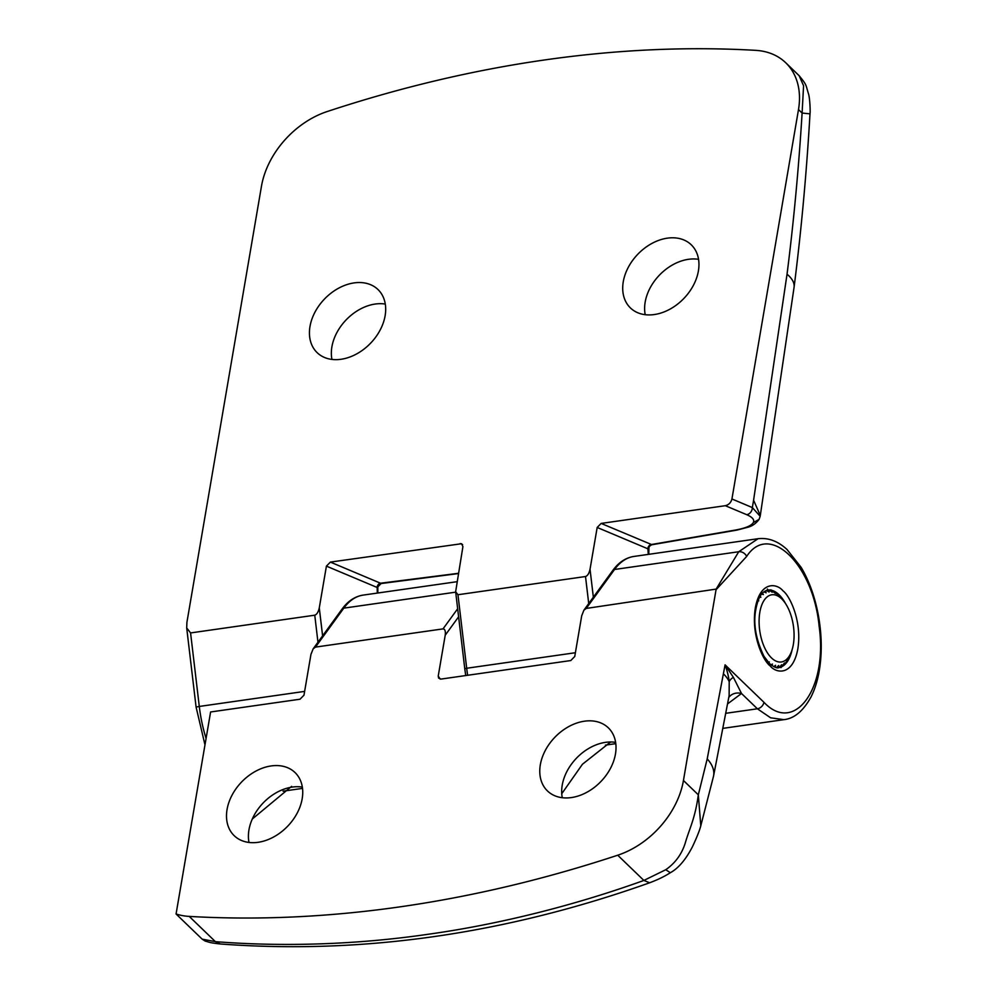 <?xml version="1.0" encoding="UTF-8"?>
<svg xmlns="http://www.w3.org/2000/svg" width="996" height="996" viewBox="0 0 996 996"><rect width="100%" height="100%" fill="white"/><g stroke="black" fill="none" stroke-linecap="round" stroke-linejoin="round"><path stroke-width="1.49" d="M781.636 598.808A33.939 16.994 -98.1 0 1 782.395 599.58A33.939 16.994 -98.1 0 1 790.226 654.409A33.939 16.994 -98.1 0 1 771.527 657.945A33.939 16.994 -98.1 0 1 759.836 612.241A33.939 16.994 -98.1 0 1 781.636 598.808M768.302 662.303L769.31 661.917L768.949 662.987M771.016 664.88L772.423 664.083L771.975 665.602M773.743 666.66L775.573 665.303L775.087 667.22M776.469 667.581L778.685 665.515L778.175 667.693M779.196 667.557L781.661 664.73L780.976 667.631M781.051 667.594L784.437 662.963L783.852 665.203M783.914 665.129L786.379 661.78M786.429 661.693L790.226 654.409M758.255 600.14L758.753 600.825L757.981 600.825M760.172 596.218L760.882 597.264L759.662 597.102M762.463 593.118L763.359 594.562L761.629 594.089M765.077 591.002L766.123 592.794L763.82 591.848M767.406 589.034L769.099 592.01L766.248 590.454M770.829 589.806L772.211 592.222L768.912 589.993M774.266 591.649L775.374 593.442L770.916 589.844M777.976 594.948L774.34 591.711M584.415 721.204A43.836 31.922 133.9 0 1 608.743 728.238A43.836 31.922 133.9 0 1 610.262 768.763A43.836 31.922 133.9 0 1 571.368 797.572A43.836 31.922 133.9 0 1 547.9 791.347A43.836 31.922 133.9 0 1 545.161 750.71A43.836 31.922 133.9 0 1 584.415 721.204M615.615 742.369A43.077 31.374 -46.1 0 0 605.568 742.344A43.077 31.374 -46.1 0 0 562.267 797.709M271.149 765.936A43.836 31.922 133.9 0 1 295.463 772.983A43.836 31.922 133.9 0 1 296.982 813.495A43.836 31.922 133.9 0 1 258.101 842.305A43.836 31.922 133.9 0 1 234.633 836.092A43.836 31.922 133.9 0 1 231.894 795.443A43.836 31.922 133.9 0 1 271.149 765.936M302.348 787.101A43.077 31.374 -46.1 0 0 292.289 787.077A43.077 31.374 -46.1 0 0 249 842.454M610.635 741.97L582.436 764.256L561.744 793.725M291.591 786.379L252.299 819.011M202.163 939.141L176.068 913.992L210.604 711.978L300.02 699.217L303.979 695.183L310.951 654.397L313.142 648.869L315.483 647.101L343.794 608.145A91.383 45.741 -98.1 0 1 363.117 595.11L456.915 581.714M176.068 913.992A78.335 57.046 -46.1 0 0 189.228 916.407A1305.519 950.856 -46.1 0 0 617.719 855.215A78.335 57.046 -46.1 0 0 683.443 780.49L716.149 589.097L586.233 608.432L614.557 569.475A91.383 45.741 -98.1 0 1 633.879 556.453L758.068 538.712L738.746 551.734L716.149 589.097M457.662 608.755L443.021 628.887C444.975 629.024 445.698 631.14 445.212 635.224L438.24 676.01L438.564 678.077L440.991 679.085L570.77 660.547L574.742 656.513L581.714 615.74L583.893 610.199L586.233 608.432M443.021 628.887L315.483 647.101M707.21 758.877L698.321 794.833L700.786 825.821L713.522 776.195A52.215 26.792 -167.9 0 0 707.21 758.877L725.088 664.842L733.38 677.33L741.51 693.49A13.06 11.317 32.4 0 0 728.811 697.449M716.473 589.271L746.639 556.465C769.198 521.593 813.222 564.022 819.148 626.372C827.987 688.572 794.472 734.675 763.944 702.305L725.088 664.842C727.304 671.13 728.674 676.757 729.209 681.7A52.215 24.439 -170.3 0 0 723.532 673.943M189.228 916.407L215.397 941.643L220.34 943.984C208.874 942.689 210.318 942.44 205.201 941.083L202.151 939.141L215.397 941.643C282.528 946.984 356.817 944.681 428.292 934.248C499.556 924.3 575.165 905.215 643.889 880.439L665.764 869.72C675.798 862.748 682.497 853.174 685.858 840.985C689.954 827.576 695.208 817.778 698.321 794.833L683.443 780.49M713.522 776.195L729.134 695.582L729.209 681.7A13.06 7.333 171.1 0 1 733.38 677.33M665.764 869.72L670.32 872.72C678.313 868.375 685.659 859.772 692.357 846.924C696.752 837.624 699.566 830.589 700.786 825.833M617.719 855.215L643.889 880.439L649.641 882.78C505.072 934.161 361.971 954.566 220.328 943.984M723.183 728.325L783.902 719.647L770.618 717.805L757.383 708.791L741.51 693.49L727.69 703.798M593.355 597.189L590.03 569.226L597.177 527.457L601.136 523.423L725.325 505.694C728.761 504.835 730.964 502.594 731.936 498.971L798.493 109.572A78.335 57.046 -46.1 0 0 785.732 62.76A78.335 57.046 -46.1 0 0 755.665 50.348A1305.519 950.856 -46.1 0 0 545.024 59.897A1305.519 950.856 -46.1 0 0 327.186 111.54A78.335 57.046 -46.1 0 0 261.462 186.264L186.912 622.351L186.7 627.941L190.572 632.933L314.761 615.192L317.961 642.233M309.993 326.464A43.836 31.922 133.9 0 1 338.939 288.018A43.836 31.922 133.9 0 1 378.405 289.948A43.836 31.922 133.9 0 1 385.128 315.732A43.836 31.922 133.9 0 1 356.879 353.792A43.836 31.922 133.9 0 1 317.575 353.057A43.836 31.922 133.9 0 1 309.993 326.464M385.29 304.066A43.077 31.374 -46.1 0 0 331.892 346.857A43.077 31.374 -46.1 0 0 331.942 359.419M623.272 281.719A43.836 31.922 133.9 0 1 652.206 243.273A43.836 31.922 133.9 0 1 691.672 245.215A43.836 31.922 133.9 0 1 698.395 270.987A43.836 31.922 133.9 0 1 670.146 309.059A43.836 31.922 133.9 0 1 630.841 308.324A43.836 31.922 133.9 0 1 623.272 281.719M698.557 259.334A43.077 31.374 -46.1 0 0 645.171 302.112A43.077 31.374 -46.1 0 0 645.209 314.674M322.604 635.859L319.28 607.884L326.414 566.126L330.386 562.093L461.596 543.716L462.916 546.63L455.645 591.749L464.759 668.627L466.688 668.254L457.961 594.737L455.645 591.749M457.961 594.737L585.511 576.522L588.723 603.564M590.03 569.226C589.122 573.372 587.615 575.8 585.511 576.522M319.28 607.884C318.359 612.03 316.853 614.47 314.761 615.192M458.359 573.31L380.534 583.22A3.922 3.249 -67.2 0 0 377.148 587.491L377.322 593.093M787.039 274.211A52.215 21.775 7.3 0 1 794.086 287.197L760.309 515.442L753.586 500.241L787.039 274.211C793.712 221.685 798.742 167.963 802.104 113.046L803.573 85.768L799.141 75.696L785.732 62.76M725.325 505.694L746.701 514.683C752.478 517.173 754.682 519.8 753.3 522.589C751.482 525.676 745.63 528.154 735.745 529.997L651.272 544.538A3.922 3.249 -67.2 0 0 647.886 548.808L648.284 554.386M377.882 586.134L377.26 587.515A3.922 3.349 -64.4 0 1 380.758 583.307L380.733 583.357M377.26 587.515L326.414 566.126M798.493 109.572L802.104 113.046L809.997 113.855C810.445 112.399 809.935 98.554 808.565 94.047C805.478 84.212 807.158 85.532 799.141 75.696L799.141 75.696M746.701 514.683A6.524 5.416 -67.2 0 0 752.341 507.574L760.16 516.289L760.309 515.442M601.136 523.423L651.633 544.575M651.421 544.6A3.922 3.287 -71.6 0 0 648.147 548.908L648.931 547.501L648.794 554.311M782.993 590.852C777.029 583.345 760.359 580.394 755.329 607.896C750.872 635.946 763.695 661.431 770.169 665.913C776.121 673.408 792.791 676.371 797.833 648.869C802.29 620.807 789.467 595.334 782.993 590.852M792.144 649.579A39.168 19.609 -98.1 0 1 778.76 667.631C777.216 668.553 774.141 667.196 769.522 663.573L763.994 656.339C756.25 640.254 753.399 625.401 755.429 611.781C758.018 595.733 762.812 592.732 763.347 592.247L767.692 590.093A39.168 19.609 -98.1 0 1 779.059 594.737A39.168 19.609 -98.1 0 1 785.595 603.676M583.893 610.199L612.764 570.496A3.922 3.013 -144 0 1 614.557 569.475L738.746 551.734A6.524 5.017 -144 0 1 746.639 556.465M313.142 648.869L342.014 609.154A3.922 3.013 -144 0 1 343.794 608.145L455.695 592.159M458.621 616.798L445.212 635.224M438.24 676.01L440.157 679.085M763.944 702.305A6.524 4.756 -46.1 0 1 757.383 708.791L725.984 713.273M304.627 691.398L199.287 706.45A91.383 45.741 81.9 0 0 206.072 738.434M467.659 675.276A91.383 45.741 -98.1 0 1 466.688 668.254L575.389 652.729M460.164 543.555L462.605 544.588M380.534 583.22L330.386 562.093M204.977 744.859L196.088 707.06L199.287 706.45L190.572 632.933M731.936 498.971L752.341 507.574L753.586 500.241M597.177 527.457L647.886 548.808M648.894 547.75C649.193 546.468 650.189 545.459 651.857 544.75L736.953 530.096A6.524 3.797 -100.2 0 1 735.745 529.997M736.953 530.096L748.656 527.046C747.647 527.046 753.648 526.623 759.077 519.389L753.3 522.589M782.395 599.58L778.287 595.222M612.764 570.496C618.628 562.429 625.662 557.748 633.879 556.453M783.902 719.647C794.273 718.577 803.349 710.945 811.13 696.752C815.413 688.161 818.339 678.039 819.932 666.411C822.123 649.828 821.551 632.56 818.226 614.594C814.79 596.592 809.113 580.867 801.195 567.421L787.014 549.493C777.963 541.139 768.314 537.541 758.068 538.712M670.308 872.72C664.842 876.306 657.945 879.667 649.616 882.78M342.014 609.154C347.865 601.098 354.9 596.417 363.117 595.11M465.73 675.549L464.759 668.627M377.845 593.018L377.833 586.856L381.144 583.532L458.309 573.584M283.038 791.173L302.523 788.396M196.088 707.06L186.7 627.941M794.086 287.197C801.27 230.699 806.573 172.918 809.997 113.855M759.089 519.377L760.16 516.314M605.369 745.145L615.802 743.651"/></g></svg>
